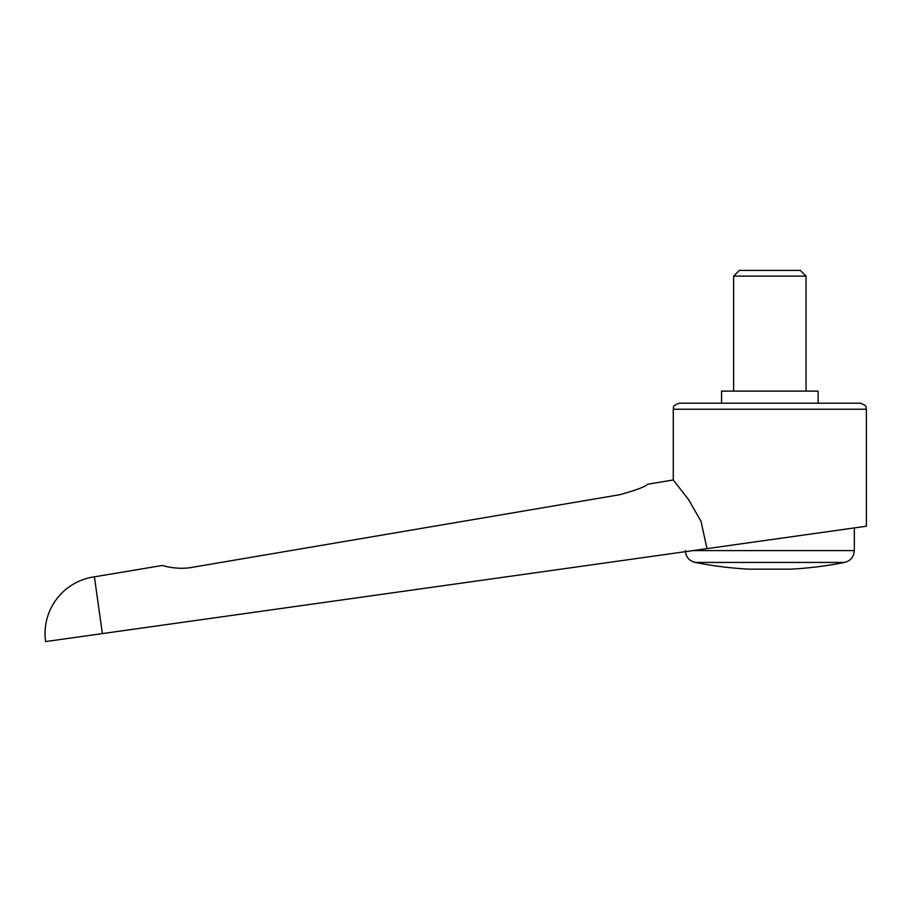 <?xml version="1.0" encoding="UTF-8"?>
<svg xmlns="http://www.w3.org/2000/svg" width="912" height="912" viewBox="0 0 912 912"><rect width="100%" height="100%" fill="white"/><g stroke="black" fill="none" stroke-linecap="round" stroke-linejoin="round"><path stroke-width="1.37" d="M94.403 576.829A57.331 57.331 0 0 0 45.6 641.581L102.372 633.601L94.403 576.829L162.302 565.463C161.903 565.372 176.837 570.205 191.691 567.412L620.092 494.646C636.85 489.904 645.958 486.461 647.417 484.283L673.273 479.963L688.48 499.491L700.952 521.128L706.994 548.636L866.4 526.224L866.4 409.226L673.273 409.226L673.273 479.963M102.372 633.601L706.994 548.636M818.121 403.195L818.121 391.123L721.552 391.123L721.552 403.195M685.391 551.669L855.536 527.752L854.327 527.923L854.327 550.597L693.04 550.597M769.831 562.43L695.081 562.43A386.255 386.255 0 0 0 748.706 569.156L790.955 569.156A386.255 386.255 0 0 0 844.592 562.43L769.831 562.43M673.273 409.226C674.698 407.39 670.445 406.615 679.303 403.195L860.369 403.195C869.227 406.615 864.975 407.39 866.4 409.226M733.624 391.123L733.624 276.131L739.336 270.419L800.326 270.419L806.048 276.131L806.048 391.123M733.624 276.131L806.048 276.131M685.345 550.597C685.778 556.856 689.016 560.8 695.081 562.43M844.592 562.43C850.657 560.8 853.894 556.856 854.327 550.597"/></g></svg>
